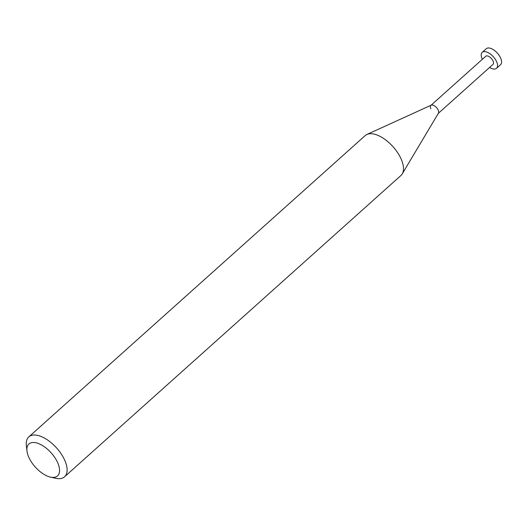 <?xml version="1.0" encoding="UTF-8"?>
<svg xmlns="http://www.w3.org/2000/svg" width="527" height="527" viewBox="0 0 527 527"><rect width="100%" height="100%" fill="white"/><g stroke="black" fill="none" stroke-linecap="round" stroke-linejoin="round"><path stroke-width="0.79" d="M50.394 477.1L55.651 478.285A26.791 13.313 -131.9 0 0 64.551 476.797A26.791 13.313 -131.9 0 0 64.749 460.302A26.791 13.313 -131.9 0 0 46.883 439.525A26.791 13.313 -131.9 0 0 28.807 436.89A26.791 13.313 -131.9 0 0 26.35 445.572L26.956 450.928A21.429 10.652 48.1 0 1 38.464 443.536A21.429 10.652 48.1 0 1 57.674 462.713A21.429 10.652 48.1 0 1 50.394 477.1A21.429 10.652 48.1 0 1 28.761 457.179A21.429 10.652 48.1 0 1 26.956 450.928M28.807 436.89L365.191 135.591A26.791 13.313 48.1 0 1 366.924 134.464A26.791 13.313 48.1 0 1 401.133 158.996A26.791 13.313 48.1 0 1 402.246 173.897A26.791 13.313 48.1 0 1 400.935 175.498L64.551 476.797M402.246 173.897L438.451 113.16A5.448 2.707 -131.9 0 0 438.22 110.13A5.448 2.707 -131.9 0 0 431.27 105.143L366.924 134.464M438.181 113.483A5.448 2.707 -131.9 0 0 438.22 110.13A5.448 2.707 -131.9 0 0 434.591 105.907A5.448 2.707 -131.9 0 0 430.915 105.367A5.448 2.707 -131.9 0 0 430.875 108.727M438.339 113.345L493.015 64.373A5.448 2.707 -131.9 0 0 493.055 61.013A5.448 2.707 -131.9 0 0 489.425 56.791A5.448 2.707 -131.9 0 0 485.749 56.257L431.073 105.229M489.603 67.43A10.718 5.323 -131.9 0 0 496.533 68.293A10.718 5.323 -131.9 0 0 496.612 61.699A10.718 5.323 -131.9 0 0 489.464 53.385A10.718 5.323 -131.9 0 0 482.231 52.331A10.718 5.323 -131.9 0 0 482.152 58.932A10.718 5.323 -131.9 0 0 482.33 59.314M482.231 52.331L486.276 48.715A10.718 5.323 48.1 0 1 493.503 49.769A10.718 5.323 48.1 0 1 500.65 58.075A10.718 5.323 48.1 0 1 500.571 64.676L496.533 68.293"/></g></svg>
